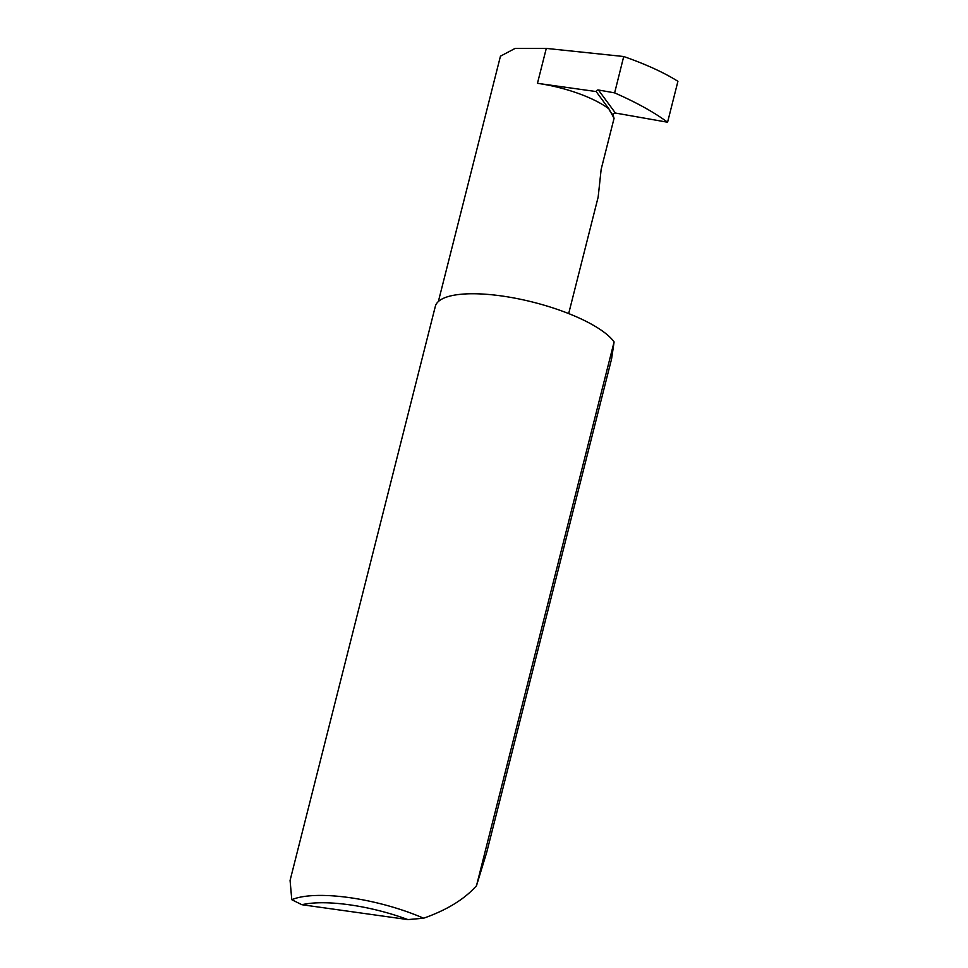 <?xml version="1.0" encoding="UTF-8"?>
<svg xmlns="http://www.w3.org/2000/svg" width="968" height="968" viewBox="0 0 968 968"><rect width="100%" height="100%" fill="white"/><g stroke="black" fill="none" stroke-linecap="round" stroke-linejoin="round"><path stroke-width="1.45" d="M568.676 313.584L598.151 197.121L601.164 169.291L614.063 118.338L613.168 115.41A1.875 1.682 143.6 0 1 615.406 113.038L667.581 122.234C653.993 112.191 636.339 102.402 614.632 92.892L623.719 56.519L614.632 92.892M486.722 852.324L611.57 358.971L614.099 341.922L476.51 885.672L486.722 852.324M614.099 341.922A93.715 28.024 14.2 0 0 613.906 341.656A93.715 28.024 14.2 0 0 517.178 298.592A93.715 28.024 14.2 0 0 435.334 306.348L290.073 880.444L291.791 899.72A93.715 28.024 14.2 0 1 423.609 918.208C446.72 910.089 464.229 899.381 476.147 886.095L476.51 885.672M667.581 122.234L677.927 81.312C664.024 72.564 645.983 64.311 623.828 56.555M438.359 301.556L500.456 56.168L515.145 48.4L546.291 48.4L623.719 56.519M596.155 91.561L537.458 83.321A64.65 19.336 -165.8 0 1 609.005 108.997L596.155 91.561A1.875 1.682 143.6 0 1 598.43 90L614.523 92.843M609.005 108.997L614.063 118.338M423.609 918.208L407.915 919.6L301.895 904.717L291.791 899.72M407.915 919.6A88.088 26.342 -165.8 0 0 301.895 904.717M598.43 90L615.406 113.038M609.308 110.183L613.168 115.41M537.458 83.321L546.291 48.4"/></g></svg>
